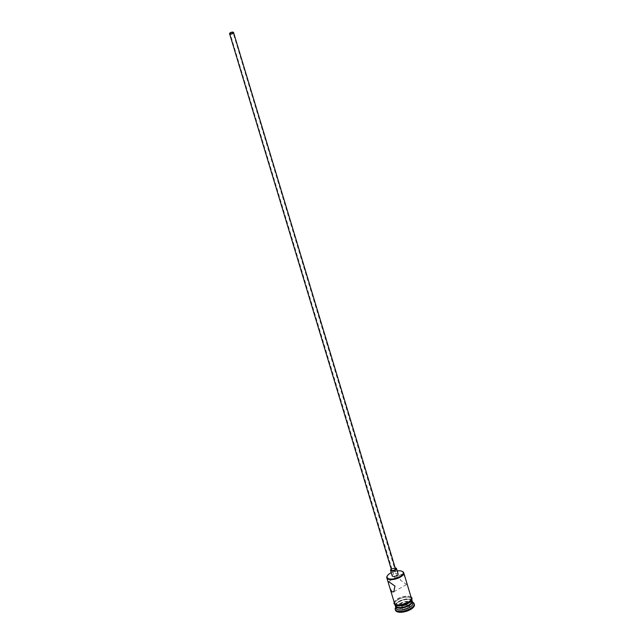 <?xml version="1.0" encoding="UTF-8"?>
<svg xmlns="http://www.w3.org/2000/svg" width="644" height="644" viewBox="0 0 644 644"><rect width="100%" height="100%" fill="white"/><g stroke="black" fill="none" stroke-linecap="round" stroke-linejoin="round"><path stroke-width="0.48" stroke-dasharray="3.22 2.42" d="M394.893 578.771C394.643 578.087 395.456 577.628 397.332 577.394C397.702 578.481 396.889 578.948 394.893 578.771L230.085 33.569M395.513 568.902A2.077 0.861 -16.8 0 0 395.15 568.588A2.077 0.861 -16.8 0 0 392.792 568.845A2.077 0.861 -16.8 0 0 391.536 570.101M398.137 574.021A3.115 1.296 -16.8 0 0 397.606 573.538A3.115 1.296 -16.8 0 0 394.064 573.941A3.115 1.296 -16.8 0 0 392.18 575.825M407.072 583.883L406.042 584.108L400.262 580.011L401.421 574.351L403.039 574.174L405.036 577.121M410.156 599.644A8.195 3.413 163.2 0 1 410.244 599.677A8.195 3.413 163.2 0 1 408.248 605.062A8.195 3.413 163.2 0 1 397.276 606.914A8.195 3.413 163.2 0 1 396.293 603.887A8.195 3.413 163.2 0 1 402.661 600.031A8.195 3.413 163.2 0 1 410.156 599.644M395.384 606.085A8.815 3.671 163.2 0 1 395.891 604.475A8.815 3.671 163.2 0 1 402.742 600.329A8.815 3.671 163.2 0 1 410.816 599.91A8.815 3.671 163.2 0 1 410.904 599.942A8.815 3.671 163.2 0 1 412.216 601.005M395.988 608.169A8.815 3.671 163.2 0 1 396.438 606.278A8.815 3.671 163.2 0 1 403.289 602.132A8.815 3.671 163.2 0 1 411.355 601.713A8.815 3.671 163.2 0 1 411.444 601.746A8.815 3.671 163.2 0 1 412.868 603.074M395.73 607.324A9.853 4.106 163.2 0 1 395.77 607.26A9.853 4.106 163.2 0 1 403.426 602.623A9.853 4.106 163.2 0 1 412.442 602.156A9.853 4.106 163.2 0 1 412.546 602.196A9.853 4.106 163.2 0 1 412.611 602.221M394.458 603.114A8.815 3.671 163.2 0 1 399.811 597.785A8.815 3.671 163.2 0 1 409.834 596.658A8.815 3.671 163.2 0 1 411.339 598.018M410.107 597.56A8.815 3.671 163.2 0 1 411.613 598.92A8.815 3.671 163.2 0 1 406.267 604.257A8.815 3.671 163.2 0 1 396.245 605.384A8.815 3.671 163.2 0 1 394.732 604.016A8.815 3.671 163.2 0 1 400.085 598.687A8.815 3.671 163.2 0 1 410.107 597.56M395.279 605.827A8.815 3.671 163.2 0 1 400.624 600.49A8.815 3.671 163.2 0 1 410.647 599.363A8.815 3.671 163.2 0 1 412.16 600.731M395.537 610.279A9.853 4.106 163.2 0 1 401.518 604.322A9.853 4.106 163.2 0 1 412.715 603.058A9.853 4.106 163.2 0 1 414.406 604.579M397.195 570.914A8.404 3.502 -16.8 0 0 391.238 572.709M402.089 606.326L400.029 608.854L402.911 609.957L407.853 608.532L409.922 606.004L407.04 604.901L402.25 606.068L406.734 604.772L409.351 605.771L407.483 608.065L402.991 609.361L400.375 608.363L402.25 606.068L401.268 602.816L405.752 601.528L407.04 604.901M387.422 575.744A8.815 3.671 163.2 0 1 394.321 571.735A8.815 3.671 163.2 0 1 402.194 571.373M397.332 577.394L233.072 32.667M395.231 567.976A3.115 1.296 -16.8 0 0 391.254 569.175M405.752 601.528L408.368 602.526L409.351 605.771L409.922 606.004M408.368 602.526L406.501 604.821L407.853 608.532M406.501 604.821L402.009 606.109L399.393 605.11L400.375 608.363L400.029 608.854M399.393 605.11L401.268 602.816M402.009 606.109L402.911 609.957M411.178 597.479A8.919 3.711 -16.8 0 0 409.914 596.61A8.919 3.711 -16.8 0 0 400.391 597.503A8.919 3.711 -16.8 0 0 394.297 602.575M396.165 605.424A8.919 3.711 163.2 0 1 398.177 599.564A8.919 3.711 163.2 0 1 410.188 597.511A8.919 3.711 163.2 0 1 411.508 598.461M388.195 581.814L401.421 574.351M410.244 599.677L410.904 599.942M411.444 601.746L412.546 602.196M411.613 598.92L411.927 599.966M411.025 596.972L408.151 596.143L401.848 596.956L396.012 599.846L394.144 602.076M394.732 604.016L395.046 605.062M396.438 606.278L395.77 607.26M396.293 603.887L395.891 604.475M393.806 591.747L407.032 584.285"/><path stroke-width="0.97" d="M391.238 572.709A8.404 3.502 -16.8 0 0 387.543 575.551A8.404 3.502 -16.8 0 0 388.557 578.65A8.404 3.502 -16.8 0 0 399.803 576.75A8.404 3.502 -16.8 0 0 401.848 571.228A8.404 3.502 -16.8 0 0 401.759 571.196A8.404 3.502 -16.8 0 0 397.195 570.914M402.194 571.373A8.815 3.671 163.2 0 1 402.283 571.405A8.815 3.671 163.2 0 1 403.708 572.733A8.815 3.671 163.2 0 1 398.362 578.071A8.815 3.671 163.2 0 1 388.34 579.189A8.815 3.671 163.2 0 1 386.827 577.829A8.815 3.671 163.2 0 1 387.277 575.937A8.815 3.671 163.2 0 1 387.422 575.744M232.798 32.433A1.554 0.644 -16.8 0 0 231.035 32.627A1.554 0.644 -16.8 0 0 230.085 33.569A1.554 0.644 -16.8 0 0 230.359 33.81A1.554 0.644 -16.8 0 0 232.122 33.609A1.554 0.644 -16.8 0 0 233.072 32.667A1.554 0.644 -16.8 0 0 232.798 32.433M229.948 34.043A2.077 0.861 -16.8 0 0 232.307 33.778A2.077 0.861 -16.8 0 0 233.563 32.522A2.077 0.861 -16.8 0 0 233.209 32.2A2.077 0.861 -16.8 0 0 230.85 32.466A2.077 0.861 -16.8 0 0 229.594 33.721A2.077 0.861 -16.8 0 0 229.948 34.043M229.594 33.721L391.536 570.101A2.077 0.861 -16.8 0 0 391.89 570.423A2.077 0.861 -16.8 0 0 394.249 570.157A2.077 0.861 -16.8 0 0 395.513 568.902L233.563 32.522M391.254 569.175A3.115 1.296 -16.8 0 0 390.546 570.407A3.115 1.296 -16.8 0 0 391.077 570.882A3.115 1.296 -16.8 0 0 394.611 570.487A3.115 1.296 -16.8 0 0 396.503 568.604A3.115 1.296 -16.8 0 0 395.971 568.121A3.115 1.296 -16.8 0 0 395.231 567.976M390.546 570.407L392.18 575.825A3.115 1.296 -16.8 0 0 392.711 576.299A3.115 1.296 -16.8 0 0 396.253 575.905A3.115 1.296 -16.8 0 0 398.137 574.021L396.503 568.604M389.185 581.991L388.147 582.216L390.192 588.978L392.18 591.925L393.806 591.747L394.965 586.088L389.185 581.991M412.216 601.005A8.815 3.671 163.2 0 1 412.321 601.271A8.815 3.671 163.2 0 1 406.976 606.6A8.815 3.671 163.2 0 1 396.954 607.727A8.815 3.671 163.2 0 1 395.44 606.366A8.815 3.671 163.2 0 1 395.384 606.085M412.321 601.271L412.868 603.074A8.815 3.671 163.2 0 1 407.523 608.411A8.815 3.671 163.2 0 1 397.501 609.538A8.815 3.671 163.2 0 1 395.988 608.169L395.44 606.366M412.611 602.221A9.853 4.106 163.2 0 1 414.132 603.678A9.853 4.106 163.2 0 1 408.159 609.643A9.853 4.106 163.2 0 1 396.954 610.898A9.853 4.106 163.2 0 1 395.263 609.377A9.853 4.106 163.2 0 1 395.73 607.324M403.708 572.733L411.339 598.018A8.815 3.671 163.2 0 1 405.994 603.356A8.815 3.671 163.2 0 1 395.971 604.475A8.815 3.671 163.2 0 1 394.458 603.114L390.192 588.978M411.927 599.966L412.16 600.731A8.815 3.671 163.2 0 1 406.815 606.06A8.815 3.671 163.2 0 1 396.793 607.187A8.815 3.671 163.2 0 1 395.279 605.827L395.046 605.062M414.132 603.678L414.406 604.579A9.853 4.106 163.2 0 1 408.433 610.544A9.853 4.106 163.2 0 1 397.227 611.8A9.853 4.106 163.2 0 1 395.537 610.279L395.263 609.377M394.297 602.575A8.919 3.711 -16.8 0 0 395.891 604.523A8.919 3.711 -16.8 0 0 406.63 603.122A8.919 3.711 -16.8 0 0 411.178 597.479M411.508 598.461A8.919 3.711 163.2 0 1 406.807 604.064A8.919 3.711 163.2 0 1 396.165 605.424M401.848 571.228L402.283 571.405M394.144 602.076L393.999 603.75L395.843 605.457L397.879 605.891L404.207 605.086L410.051 602.204L411.645 600.506L412.079 598.292L411.025 596.972M386.827 577.829L388.147 582.216"/></g></svg>
